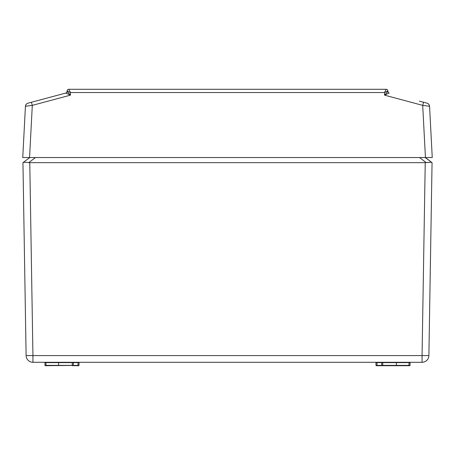 <?xml version="1.0" encoding="UTF-8"?>
<svg xmlns="http://www.w3.org/2000/svg" width="455" height="455" viewBox="0 0 455 455"><rect width="100%" height="100%" fill="white"/><g stroke="black" fill="none" stroke-linecap="round" stroke-linejoin="round"><path stroke-width="0.68" d="M35.638 101.124L61.288 94.253M419.362 101.124L427.04 103.183A3.412 3.412 0 0 1 429.565 106.299L432.25 157.544L425.436 157.544L427.472 157.544L425.436 157.544L422.701 105.372L423.582 102.256L419.362 101.124M28.005 103.171L31.418 102.256L28.005 103.171A3.412 3.367 75 0 0 25.526 106.26L25.434 106.299A3.412 3.412 0 0 1 27.96 103.183L28.005 103.171M432.057 162.662L428.889 355.583A6.825 6.825 0 0 1 422.064 362.294L32.936 362.294A6.825 6.825 0 0 1 26.111 355.583L22.943 162.662L29.751 157.544L27.527 157.544L29.564 157.544L32.299 105.372L31.418 102.256L65.816 93.036A1.706 1.706 75 0 0 67.078 91.421L67.084 90.972L67.073 91.421L70.423 95.158L32.299 105.372L25.526 106.26M429.565 106.299L422.701 105.372L384.577 95.158L387.927 91.421A1.706 1.706 -75 0 0 389.184 93.036L384.577 95.158L384.532 92.53L386.21 89.294L68.79 89.294L70.468 92.53L67.084 90.972A1.706 1.706 0 0 1 68.79 89.294A1.706 1.706 90 0 0 67.09 90.966M67.073 91.421A1.706 1.706 0 0 1 65.81 93.042L70.423 95.158L70.468 92.53L384.532 92.53L387.91 90.966L387.927 91.421A1.706 1.706 0 0 0 389.19 93.042M429.474 106.26A3.412 3.367 -75 0 0 426.995 103.171L423.582 102.256M25.434 106.299L22.75 157.544L425.436 157.544L431.983 162.606C431.334 162.207 429.418 162.207 426.238 162.606L430.06 162.298M387.916 90.972A1.706 1.706 0 0 0 386.21 89.294A1.706 1.706 -90 0 1 387.91 90.966M44.982 365.371A0.341 0.341 0 0 0 45.324 365.706L46.006 365.706L45.324 365.706A0.341 0.341 0 0 1 44.982 365.371L44.937 362.629L44.982 365.371L46.006 365.371L45.528 365.706L79.005 365.371A0.341 0.341 0 0 1 78.664 365.706L77.981 365.706L78.704 365.371M409.676 365.706L408.994 365.706L409.676 365.706A0.341 0.341 0 0 0 410.018 365.371L409.472 365.706M376.336 365.706L377.019 365.706L376.336 365.706A0.341 0.341 0 0 1 375.995 365.371A0.341 0.341 0 0 0 376.336 365.706A0.341 0.341 0 0 1 375.995 365.371L375.949 362.629A0.341 0.341 0 0 0 375.608 362.294M382.376 365.706L396.419 365.706L382.376 365.706A0.341 0.341 0 0 0 382.718 365.371L396.419 365.371L396.419 362.629L382.763 362.629A0.341 0.341 0 0 1 383.104 362.294M375.995 365.371L382.718 365.371L382.763 362.629L375.949 362.629L375.995 365.371L375.949 362.629M410.404 362.294A0.341 0.341 0 0 0 410.063 362.629L396.419 362.629L396.419 362.294M45.961 362.294L46.006 365.371L73.306 365.371L73.261 362.629L44.937 362.629A0.341 0.341 0 0 0 44.596 362.294A0.341 0.341 0 0 1 44.937 362.629M78.994 362.294L78.749 362.629L79.051 362.629A0.341 0.341 0 0 1 79.392 362.294M81.161 157.544L373.839 157.544M425.232 162.662L29.768 162.662L32.936 355.583L422.064 355.583L425.232 162.662L426.238 162.606L419.504 157.544M79.051 362.629L79.005 365.371L77.981 365.371L78.027 362.629L73.261 362.629L73.261 362.294M72.282 365.371A0.341 0.341 0 0 0 72.624 365.706A0.341 0.341 0 0 1 72.282 365.371L72.237 362.629A0.341 0.341 0 0 0 71.896 362.294A0.341 0.341 0 0 1 72.237 362.629M77.981 365.371L77.981 365.706L78.664 365.706L73.306 365.706M410.063 362.629L410.018 365.371M409.039 362.294L408.994 365.706L396.419 365.706L396.419 365.371L409.716 365.371M381.739 362.294L381.694 365.706L377.019 365.706L376.973 362.294M35.496 157.544L28.762 162.606L29.768 162.662M425.249 157.544L431.983 162.606M28.762 162.606C25.588 162.207 23.677 162.207 23.017 162.606L22.943 162.662M78.749 362.629L78.027 362.629L78.027 362.294M376.296 365.371L376.541 365.706M382.416 365.371L382.172 365.706M376.006 362.294L376.251 362.629M410.006 362.294L409.762 362.629M382.706 362.294L382.462 362.629M72.584 365.371L72.828 365.706M45.284 365.371L45.528 365.706M72.294 362.294L72.538 362.629M44.994 362.294L45.238 362.629M58.581 365.706L58.581 362.294M428.889 355.583L422.064 355.583L422.064 362.294A6.825 6.825 0 0 0 428.889 355.583M32.936 362.294L32.936 355.583L26.111 355.583"/></g></svg>
